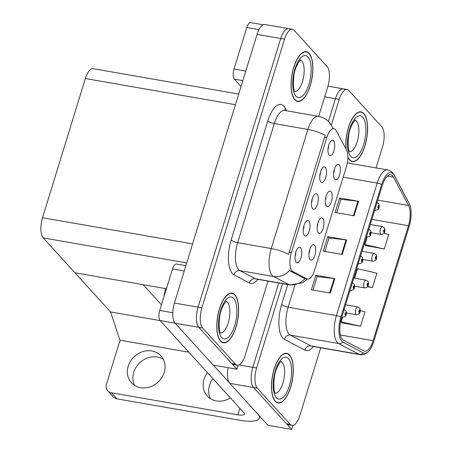 <?xml version="1.0" encoding="UTF-8"?>
<svg xmlns="http://www.w3.org/2000/svg" width="452" height="452" viewBox="0 0 452 452"><rect width="100%" height="100%" fill="white"/><g stroke="black" fill="none" stroke-linecap="round" stroke-linejoin="round"><path stroke-width="0.68" d="M164.031 296.495A15.763 6.362 -80.1 0 1 165.438 289.805L165.799 288.625M228.051 367.679A15.763 6.362 99.9 0 0 229.842 383.381L267.923 425.27L291.602 429.4L292.828 425.417M239.074 364.939L252.809 367.335L278.748 283.008L252.809 367.335A15.763 6.362 99.9 0 0 253.521 387.511L291.602 429.4M376.036 167.918L382.494 146.917A15.763 6.362 99.9 0 0 381.782 126.741L348.871 90.541A15.763 6.362 99.9 0 0 347.119 89.502A15.763 6.362 99.9 0 0 339.243 99.344L335.457 98.683L328.434 121.498L335.457 98.683A15.763 6.362 99.9 0 1 343.334 88.841A15.763 6.362 99.9 0 0 335.457 98.683L324.689 96.807M345.085 89.88A15.763 6.362 99.9 0 0 343.334 88.841L327.954 86.157M187.693 350.921L188.072 352.068L119.876 340.175L110.565 311.959L74.947 272.782L143.143 284.675L161.466 304.834M110.565 311.959L160.132 320.604M188.072 352.068L188.241 351.52M311.501 202.908A4.729 1.91 99.9 0 0 312.185 198.982M312.643 208.722A7.882 3.181 99.9 0 0 312.739 208.818A7.882 3.181 99.9 0 0 317.496 204.185A7.882 3.181 99.9 0 0 317.101 194.23A7.882 3.181 99.9 0 0 315.349 193.846A7.882 3.181 99.9 0 0 311.767 200.79A7.882 3.181 99.9 0 0 312.643 208.722M325.406 200.298A4.729 1.91 99.9 0 0 326.09 196.371M326.547 206.106A7.882 3.181 99.9 0 0 326.643 206.202A7.882 3.181 99.9 0 0 331.401 201.575A7.882 3.181 99.9 0 0 331.005 191.614A7.882 3.181 99.9 0 0 329.254 191.23A7.882 3.181 99.9 0 0 325.672 198.174A7.882 3.181 99.9 0 0 326.547 206.106M319.733 176.15A4.729 1.91 99.9 0 0 320.417 172.223M320.88 181.964A7.882 3.181 99.9 0 0 320.971 182.06A7.882 3.181 99.9 0 0 325.728 177.427A7.882 3.181 99.9 0 0 325.338 167.472A7.882 3.181 99.9 0 0 323.581 167.082A7.882 3.181 99.9 0 0 319.999 174.031A7.882 3.181 99.9 0 0 320.88 181.964M327.966 149.392A4.729 1.91 99.9 0 0 328.649 145.465M329.112 155.2A7.882 3.181 99.9 0 0 329.203 155.302A7.882 3.181 99.9 0 0 333.966 150.669A7.882 3.181 99.9 0 0 333.57 140.713A7.882 3.181 99.9 0 0 331.813 140.323A7.882 3.181 99.9 0 0 328.231 147.273A7.882 3.181 99.9 0 0 329.112 155.2M303.269 229.667A4.729 1.91 99.9 0 0 303.953 225.74M304.411 235.481A7.882 3.181 99.9 0 0 304.507 235.577A7.882 3.181 99.9 0 0 309.264 230.949A7.882 3.181 99.9 0 0 308.869 220.988A7.882 3.181 99.9 0 0 307.117 220.604A7.882 3.181 99.9 0 0 303.535 227.548A7.882 3.181 99.9 0 0 304.411 235.481M295.037 256.431A4.729 1.91 99.9 0 0 295.721 252.498M296.179 262.239A7.882 3.181 99.9 0 0 296.275 262.335A7.882 3.181 99.9 0 0 301.032 257.708A7.882 3.181 99.9 0 0 300.637 247.747A7.882 3.181 99.9 0 0 298.885 247.363A7.882 3.181 99.9 0 0 295.303 254.306A7.882 3.181 99.9 0 0 296.179 262.239M308.942 253.815A4.729 1.91 99.9 0 0 309.626 249.888M310.083 259.623A7.882 3.181 99.9 0 0 310.179 259.719A7.882 3.181 99.9 0 0 314.937 255.092A7.882 3.181 99.9 0 0 314.541 245.137A7.882 3.181 99.9 0 0 312.79 244.747A7.882 3.181 99.9 0 0 309.208 251.696A7.882 3.181 99.9 0 0 310.083 259.623M317.174 227.057A4.729 1.91 99.9 0 0 317.858 223.13M318.315 232.865A7.882 3.181 99.9 0 0 318.411 232.961A7.882 3.181 99.9 0 0 323.169 228.333A7.882 3.181 99.9 0 0 322.773 218.372A7.882 3.181 99.9 0 0 321.022 217.988A7.882 3.181 99.9 0 0 317.44 224.938A7.882 3.181 99.9 0 0 318.315 232.865M333.638 173.54A4.729 1.91 99.9 0 0 334.322 169.607M334.779 179.348A7.882 3.181 99.9 0 0 334.875 179.444A7.882 3.181 99.9 0 0 339.633 174.817A7.882 3.181 99.9 0 0 339.237 164.856A7.882 3.181 99.9 0 0 337.486 164.471A7.882 3.181 99.9 0 0 333.904 171.415A7.882 3.181 99.9 0 0 334.779 179.348M291.998 270.889A14.187 5.723 99.9 0 0 292.868 271.579L306.761 278.884A14.187 5.723 99.9 0 0 307.467 279.127A14.187 5.723 99.9 0 0 314.558 270.273L346.345 166.946A14.187 5.723 99.9 0 0 346.452 149.878L336.226 130.645A14.187 5.723 99.9 0 0 333.904 128.628A14.187 5.723 99.9 0 0 326.813 137.481L291.359 252.73A14.187 5.723 99.9 0 0 291.998 270.889M290.37 29.702A15.763 6.362 99.9 0 0 288.619 28.662A15.763 6.362 99.9 0 0 280.743 38.505L198.095 307.157A15.763 6.362 99.9 0 0 198.807 327.333L236.888 369.222L238.114 365.239M318.671 116.362L327.785 86.739A15.763 6.362 99.9 0 0 327.073 66.563L294.162 30.357A15.763 6.362 99.9 0 0 292.41 29.323L264.94 24.532A15.763 6.362 99.9 0 0 257.064 34.375L174.415 303.026A15.763 6.362 99.9 0 0 175.127 323.203L213.208 365.092L236.888 369.222M238.707 94.056L93.231 68.687A15.763 6.362 -80.1 0 0 85.355 78.529L42.528 217.734A15.763 6.362 -80.1 0 0 43.239 237.91L74.947 272.782L166.421 288.738M275.279 401.348A25.222 10.176 99.9 0 0 278.082 403.009A25.222 10.176 99.9 0 0 291.664 383.646A25.222 10.176 99.9 0 0 289.546 354.978A25.222 10.176 99.9 0 0 286.743 353.317A25.222 10.176 99.9 0 0 273.155 372.674A25.222 10.176 99.9 0 0 275.279 401.348M347.837 157.223A25.222 10.176 99.9 0 0 349.549 159.935A25.222 10.176 99.9 0 0 352.345 161.596A25.222 10.176 99.9 0 0 365.934 142.239A25.222 10.176 99.9 0 0 363.809 113.565A25.222 10.176 99.9 0 0 361.012 111.91A25.222 10.176 99.9 0 0 349.927 123.385A25.222 10.176 99.9 0 0 345.916 148.866M342.339 339.311A16.814 6.786 -80.1 0 1 341.582 317.79L382.358 185.252A16.814 6.786 -80.1 0 1 390.76 174.754A16.814 6.786 -80.1 0 1 393.511 177.15L408.591 205.502A16.814 6.786 -80.1 0 1 408.467 225.734L373.098 340.695A16.814 6.786 -80.1 0 1 364.696 351.193A16.814 6.786 -80.1 0 1 363.86 350.905L343.373 340.13A16.814 6.786 -80.1 0 1 342.339 339.311M341.746 341.243A18.916 7.633 99.9 0 0 342.904 342.164L363.391 352.939A18.916 7.633 99.9 0 0 369.374 350.469A18.916 7.633 99.9 0 0 373.787 341.452L409.15 226.492A18.916 7.633 99.9 0 0 409.998 205.366A18.916 7.633 99.9 0 0 409.297 203.728L394.217 175.376A18.916 7.633 99.9 0 0 381.669 184.495L340.893 317.033A18.916 7.633 99.9 0 0 341.746 341.243M282.54 283.67L256.595 367.996L252.809 367.335A15.763 6.362 99.9 0 0 253.521 387.511L286.432 423.716A15.763 6.362 99.9 0 0 288.184 424.75L291.969 425.411A15.763 6.362 99.9 0 0 299.846 415.569L320.7 347.786M336.763 212.768L340.898 199.321L357.922 201.213A4.204 1.153 17.1 0 1 358.555 201.304L339.616 197.999L335.158 212.491L354.097 215.79L358.555 201.304M340.876 199.388L339.616 197.999M312.987 290.054L317.123 276.607L334.147 278.494A4.204 1.153 17.1 0 1 334.779 278.585L315.841 275.279L311.383 289.772L330.322 293.077L334.779 278.585M317.101 276.669L315.841 275.279M324.875 251.408L329.011 237.961L346.034 239.854A4.204 1.153 17.1 0 1 346.667 239.944L327.728 236.639L323.27 251.131L342.209 254.436L346.667 239.944M328.988 238.029L327.728 236.639M339.243 99.344L331.31 125.125M256.595 367.996A15.763 6.362 99.9 0 0 257.307 388.172L290.218 424.377A15.763 6.362 99.9 0 0 291.969 425.411M341.639 322.768L360.515 326.282L364.973 311.795L360.25 310.705M365.414 245.487L384.29 249.001L388.748 234.509L383.85 233.385M367.482 286.783L372.403 287.642L376.861 273.149L357.504 268.697L354.583 278.195M372.403 287.642L367.657 286.551M342.543 317.327L341.158 321.83L341.763 323.01M360.515 326.282L341.158 321.83M367.239 237.051L364.933 244.543L365.538 245.73M384.29 249.001L364.933 244.543M220.565 341.17A25.222 10.176 99.9 0 0 223.367 342.825A25.222 10.176 99.9 0 0 236.955 323.468A25.222 10.176 99.9 0 0 234.831 294.8A25.222 10.176 99.9 0 0 232.034 293.139A25.222 10.176 99.9 0 0 218.446 312.496A25.222 10.176 99.9 0 0 220.565 341.17M294.834 99.756A25.222 10.176 99.9 0 0 297.636 101.417A25.222 10.176 99.9 0 0 311.225 82.061A25.222 10.176 99.9 0 0 309.1 53.387A25.222 10.176 99.9 0 0 306.298 51.726A25.222 10.176 99.9 0 0 292.71 71.088A25.222 10.176 99.9 0 0 294.834 99.756M307.264 279.093L302.767 282.692L290.026 284.975A21.018 8.481 -80.1 0 1 288.981 284.613L273.494 276.477A21.018 8.481 -80.1 0 1 272.206 275.454A21.018 8.481 -80.1 0 1 271.256 248.549A18.391 5.034 17.1 0 1 288.54 254.323L325.18 135.21A18.391 5.034 -162.9 0 0 307.902 129.436A21.018 8.481 -80.1 0 1 318.406 116.317L284.783 110.452A21.018 8.481 99.9 0 0 274.279 123.577L237.633 242.684A21.018 8.481 99.9 0 0 238.583 269.59A21.018 8.481 99.9 0 0 239.871 270.612L255.357 278.754A21.018 8.481 99.9 0 0 256.403 279.11L256.222 279.076M257.934 279.381A26.272 10.599 -80.1 0 1 249.453 283.014A5.255 4.769 117.7 0 1 255.357 278.754L288.981 284.613A18.391 16.684 -62.3 0 0 304.959 278.692L290.286 271.132L289.077 269.59M288.619 28.662A15.763 6.362 99.9 0 0 280.743 38.505L198.095 307.157A15.763 6.362 99.9 0 0 198.807 327.333L231.718 363.532A15.763 6.362 99.9 0 0 233.469 364.572L237.26 365.233A15.763 6.362 99.9 0 0 245.137 355.391L267.979 281.133M292.41 29.323A15.763 6.362 99.9 0 0 284.534 39.166L201.886 307.818A15.763 6.362 99.9 0 0 202.598 327.994L235.509 364.193A15.763 6.362 99.9 0 0 237.26 365.233M384.675 231.769A2.627 0.616 -164 0 0 384.725 231.69A2.627 0.616 -164 0 0 384.573 231.379A1.311 0.531 99.9 0 0 384.494 229.752A1.311 0.531 99.9 0 0 383.691 230.48A1.311 0.531 99.9 0 0 383.754 232.164A1.311 0.531 99.9 0 0 384.539 231.48L384.29 231.164L383.974 231.441L384.217 230.441L384.573 231.379M383.895 231.096L384.29 231.164M384.539 231.48A2.627 0.819 18.2 0 1 384.669 231.893C384.906 233.04 383.708 233.887 381.081 234.424A3.938 1.588 -80.1 0 1 380.64 234.164A3.938 1.588 -80.1 0 1 380.313 229.684A3.938 1.588 -80.1 0 1 382.432 226.661L384.07 227.571C384.505 227.418 385.268 230.068 384.725 231.69M383.901 231.057L384.302 231.125M379.008 207.621A2.627 0.616 -164 0 0 379.058 207.541A2.627 0.616 -164 0 0 378.9 207.231A1.311 0.531 99.9 0 0 378.827 205.603A1.311 0.531 99.9 0 0 378.025 206.338A1.311 0.531 99.9 0 0 378.081 208.016A1.311 0.531 99.9 0 0 378.866 207.338L378.618 207.022L378.301 207.293L378.544 206.293L378.9 207.231M378.228 206.954L378.618 207.022M378.866 207.338A2.627 0.819 18.2 0 1 378.996 207.745C379.234 208.897 378.036 209.739 375.409 210.282A3.938 1.588 -80.1 0 1 374.968 210.022A3.938 1.588 -80.1 0 1 374.804 209.796M378.228 206.909L378.629 206.982M376.443 258.527A2.627 0.616 -164 0 0 376.493 258.448A2.627 0.616 -164 0 0 376.341 258.137A1.311 0.531 99.9 0 0 376.262 256.51A1.311 0.531 99.9 0 0 375.459 257.239A1.311 0.531 99.9 0 0 375.522 258.923A1.311 0.531 99.9 0 0 376.307 258.239L376.058 257.928L375.742 258.199L375.985 257.199L376.341 258.137M375.663 257.855L376.058 257.928M376.307 258.239A2.627 0.819 18.2 0 1 376.437 258.651C376.674 259.798 375.476 260.646 372.849 261.183A3.938 1.588 -80.1 0 1 372.408 260.923A3.938 1.588 -80.1 0 1 372.081 256.448A3.938 1.588 -80.1 0 1 374.199 253.419L375.838 254.329C376.273 254.177 377.036 256.826 376.493 258.448M375.668 257.815L376.07 257.883M368.21 285.285A2.627 0.616 -164 0 0 368.261 285.206A2.627 0.616 -164 0 0 368.109 284.896A1.311 0.531 99.9 0 0 368.03 283.268A1.311 0.531 99.9 0 0 367.227 284.003A1.311 0.531 99.9 0 0 367.29 285.681A1.311 0.531 99.9 0 0 368.075 285.003L367.826 284.687L367.51 284.958L367.753 283.958L368.109 284.896M367.431 284.619L367.826 284.687M368.075 285.003A2.627 0.819 18.2 0 1 368.205 285.41C368.436 286.562 367.244 287.404 364.617 287.941A3.938 1.588 -80.1 0 1 364.176 287.687A3.938 1.588 -80.1 0 1 363.849 283.206A3.938 1.588 -80.1 0 1 365.967 280.178L367.606 281.087C368.041 280.935 368.804 283.585 368.261 285.206M367.436 284.574L367.838 284.641M359.978 312.044A2.627 0.616 -164 0 0 360.029 311.965A2.627 0.616 -164 0 0 359.877 311.654A1.311 0.531 99.9 0 0 359.798 310.027A1.311 0.531 99.9 0 0 358.995 310.761A1.311 0.531 99.9 0 0 359.057 312.439A1.311 0.531 99.9 0 0 359.843 311.761L359.594 311.445L359.278 311.716L359.521 310.716L359.877 311.654M359.199 311.377L359.594 311.445M359.843 311.761A2.627 0.819 18.2 0 1 359.967 312.168C360.204 313.321 359.012 314.163 356.385 314.705A3.938 1.588 -80.1 0 1 355.944 314.445A3.938 1.588 -80.1 0 1 355.617 309.965A3.938 1.588 -80.1 0 1 357.735 306.936L359.374 307.846C359.809 307.693 360.572 310.343 360.029 311.965M359.204 311.332L359.606 311.4M370.776 234.379A2.627 0.616 -164 0 0 370.826 234.305A2.627 0.616 -164 0 0 370.668 233.989A1.311 0.531 99.9 0 0 370.595 232.362A1.311 0.531 99.9 0 0 369.792 233.096A1.311 0.531 99.9 0 0 369.849 234.78A1.311 0.531 99.9 0 0 370.634 234.096L370.386 233.78L370.069 234.051L370.312 233.051L370.668 233.989M369.996 233.712L370.386 233.78M370.634 234.096A2.627 0.819 18.2 0 1 370.764 234.503C371.002 235.656 369.804 236.498 367.177 237.04A3.938 1.588 -80.1 0 1 366.736 236.78A3.938 1.588 -80.1 0 1 366.572 236.554M369.996 233.667L370.397 233.74M362.544 261.143A2.627 0.616 -164 0 0 362.594 261.064A2.627 0.616 -164 0 0 362.436 260.748A1.311 0.531 99.9 0 0 362.357 259.12A1.311 0.531 99.9 0 0 361.555 259.855A1.311 0.531 99.9 0 0 361.617 261.538A1.311 0.531 99.9 0 0 362.402 260.855L362.154 260.538L361.837 260.81L362.08 259.81L362.436 260.748M361.764 260.471L362.154 260.538M362.402 260.855A2.627 0.819 18.2 0 1 362.532 261.262C362.77 262.414 361.572 263.262 358.944 263.798A3.938 1.588 -80.1 0 1 358.504 263.539A3.938 1.588 -80.1 0 1 358.34 263.313M361.764 260.425L362.165 260.499M354.306 287.901A2.627 0.616 -164 0 0 354.362 287.822A2.627 0.616 -164 0 0 354.204 287.506A1.311 0.531 99.9 0 0 354.125 285.879A1.311 0.531 99.9 0 0 353.323 286.613A1.311 0.531 99.9 0 0 353.385 288.297A1.311 0.531 99.9 0 0 354.17 287.613L353.922 287.297L353.605 287.574L353.848 286.568L354.204 287.506M353.532 287.229L353.922 287.297M354.17 287.613A2.627 0.819 18.2 0 1 354.3 288.02C354.537 289.173 353.34 290.02 350.712 290.557A3.938 1.588 -80.1 0 1 350.272 290.297A3.938 1.588 -80.1 0 1 350.108 290.071M353.532 287.184L353.933 287.257M346.074 314.66A2.627 0.616 -164 0 0 346.13 314.581A2.627 0.616 -164 0 0 345.972 314.27A1.311 0.531 99.9 0 0 345.893 312.637A1.311 0.531 99.9 0 0 345.091 313.372A1.311 0.531 99.9 0 0 345.153 315.055A1.311 0.531 99.9 0 0 345.938 314.372L345.69 314.055L345.373 314.332L345.616 313.332L345.972 314.27M345.3 313.987L345.69 314.055M345.938 314.372A2.627 0.819 18.2 0 1 346.068 314.778C346.305 315.931 345.108 316.779 342.48 317.315A3.938 1.588 -80.1 0 1 342.04 317.055A3.938 1.588 -80.1 0 1 341.876 316.829M345.3 313.942L345.701 314.016M134.623 385.409A19.967 17.43 137.7 0 1 133.741 372.25A19.967 17.43 137.7 0 1 163.336 359.3M164.217 372.459A19.967 17.43 137.7 0 1 149.663 387.008A19.967 17.43 137.7 0 1 131.447 382.754A19.967 17.43 137.7 0 1 128.227 366.188A19.967 17.43 137.7 0 1 142.781 351.639A19.967 17.43 137.7 0 1 160.997 355.893A19.967 17.43 137.7 0 1 164.217 372.459M210.395 398.624A19.967 17.43 137.7 0 1 209.513 385.466A19.967 17.43 137.7 0 1 212.994 378.748M230.43 397.924A19.967 17.43 137.7 0 1 207.219 395.969A19.967 17.43 137.7 0 1 203.999 379.397A19.967 17.43 137.7 0 1 207.479 372.68M184.275 270.98L172.511 268.929L159.731 310.473L172.777 312.744M213.35 365.114L229.271 382.629M259.855 416.399L259.329 418.117A31.527 8.628 -162.9 0 1 239.537 420.219L116.882 398.828A7.882 6.882 137.7 0 1 113.277 396.884L107.762 390.822A7.882 6.882 -42.3 0 0 111.367 392.765L237.814 414.812L239.826 408.263M120.503 340.283A7.882 6.882 -42.3 0 0 119.271 342.74L106.491 384.279A7.882 6.882 -42.3 0 0 107.762 390.822M237.814 414.812A10.509 2.876 17.1 0 0 244.408 414.111A10.509 2.876 17.1 0 0 243.837 412.676L160.087 320.558A7.882 3.181 -80.1 0 1 159.731 310.473M172.511 268.929A7.882 3.181 -80.1 0 1 176.45 264.013L185.913 265.663M259.329 418.117A31.527 8.628 -162.9 0 0 258.499 414.902M258.962 29.646L246.781 27.521L234 69.06L245.764 71.111M241.029 86.49L234.356 79.151A7.882 3.181 -80.1 0 1 234 69.06M246.781 27.521A7.882 3.181 -80.1 0 1 250.719 22.6L263.222 24.781M275.353 401.105A24.956 10.074 -80.1 0 1 273.251 372.731A24.956 10.074 -80.1 0 1 286.698 353.577A24.956 10.074 -80.1 0 1 289.472 355.221A24.956 10.074 -80.1 0 1 291.568 383.59A24.956 10.074 -80.1 0 1 278.127 402.749A24.956 10.074 -80.1 0 1 275.353 401.105M294.907 99.513A24.956 10.074 -80.1 0 1 292.811 71.145A24.956 10.074 -80.1 0 1 306.253 51.986A24.956 10.074 -80.1 0 1 309.027 53.63A24.956 10.074 -80.1 0 1 311.129 82.004A24.956 10.074 -80.1 0 1 297.682 101.158A24.956 10.074 -80.1 0 1 294.907 99.513M346.062 149.149A24.956 10.074 -80.1 0 1 349.916 123.724A24.956 10.074 -80.1 0 1 360.967 112.164A24.956 10.074 -80.1 0 1 363.736 113.808A24.956 10.074 -80.1 0 1 365.837 142.182A24.956 10.074 -80.1 0 1 352.39 161.336A24.956 10.074 -80.1 0 1 349.622 159.697A24.956 10.074 -80.1 0 1 347.831 156.799M220.644 340.927A24.956 10.074 -80.1 0 1 218.542 312.552A24.956 10.074 -80.1 0 1 231.989 293.399A24.956 10.074 -80.1 0 1 234.757 295.037A24.956 10.074 -80.1 0 1 236.859 323.412A24.956 10.074 -80.1 0 1 223.412 342.571A24.956 10.074 -80.1 0 1 220.644 340.927M229.842 383.381L257.307 388.172M165.438 289.805L166.059 289.913M292.868 271.579L290.286 271.132M175.127 323.203L202.598 327.994M174.415 303.026L201.886 307.818M257.064 34.375L284.534 39.166M42.528 217.734L192.603 243.905M43.239 237.91L186.749 262.934M85.355 78.529L235.43 104.7M326.813 137.481L324.451 137.069M291.359 252.73L288.997 252.318M306.761 278.884L304.185 278.438M369.374 350.469C366.391 353.91 363.323 355.312 360.182 354.673A21.018 8.481 -80.1 0 1 359.137 354.311L338.65 343.537A21.018 8.481 -80.1 0 1 337.361 342.514A21.018 8.481 -80.1 0 1 336.412 315.615A5.255 1.435 17.1 0 1 340.893 317.033M381.669 184.495A5.255 1.435 -162.9 0 0 377.188 183.077L336.412 315.615L288.11 307.19A21.018 8.481 99.9 0 0 289.06 334.09A21.018 8.481 99.9 0 0 290.348 335.113L310.835 345.887A21.018 8.481 99.9 0 0 311.88 346.249L311.699 346.209M342.904 342.164A5.255 4.769 -62.3 0 1 338.65 343.537L290.348 335.113A5.255 4.769 117.7 0 0 284.444 339.373A26.272 10.599 -80.1 0 1 281.652 304.467L287.766 284.585M409.297 203.728A5.255 4.266 -28 0 0 409.088 203.259L394.008 174.907C392.522 172.144 390.415 170.489 387.692 169.952L347.317 162.912M313.411 346.514A26.272 10.599 -80.1 0 1 304.936 350.147A5.255 4.769 117.7 0 1 310.835 345.887L359.137 354.311A5.255 4.769 -62.3 0 0 363.391 352.939M394.217 175.376A5.255 4.266 -28 0 0 394.008 174.907M343.209 177.15L377.188 183.077A21.018 8.481 -80.1 0 1 387.692 169.952M304.936 350.147L284.444 339.373M290.218 424.377L286.432 423.716M294.879 285.184L288.11 307.19A5.255 1.435 -162.9 0 1 281.652 304.467M408.467 225.734L371.866 219.35M408.591 205.502L377.782 200.129M393.511 177.15L387.358 176.077M373.098 340.695L340.379 334.988M346.034 239.854L341.582 254.323M334.147 278.494L329.694 292.964M357.922 201.213L353.47 215.683M267.821 120.853A5.255 1.435 -162.9 0 0 274.279 123.577L307.902 129.436L271.256 248.549L237.633 242.684A5.255 1.435 -162.9 0 1 231.175 239.967L267.821 120.853A26.272 10.599 -80.1 0 1 283.867 106.18A26.272 10.599 -80.1 0 1 285.246 108.192L286.619 110.774M289.546 270.471A18.391 16.684 -62.3 0 1 273.494 276.477L239.871 270.612A5.255 4.769 117.7 0 0 233.972 274.873A26.272 10.599 -80.1 0 1 231.175 239.967M332.841 128.441A18.391 14.939 -28 0 0 331.909 126.17L333.147 128.492M249.453 283.014L233.972 274.873M235.509 364.193L231.718 363.532M284.997 110.491A5.255 4.266 152 0 1 285.246 108.192M111.367 392.765L116.882 398.828M175.105 323.18L160.087 320.558M242.837 80.625L234.356 79.151M275.392 393.161A16.023 6.469 99.9 0 0 283.686 380.262A16.023 6.469 99.9 0 0 282.206 362.606A16.023 6.469 99.9 0 0 280.884 361.673M276.392 397.726A21.278 8.588 -80.1 0 1 275.432 370.487A21.278 8.588 -80.1 0 1 288.432 358.6A21.278 8.588 -80.1 0 1 289.393 385.838A21.278 8.588 -80.1 0 1 276.392 397.726M294.947 91.57A16.023 6.469 99.9 0 0 303.241 78.671A16.023 6.469 99.9 0 0 301.767 61.014A16.023 6.469 99.9 0 0 300.439 60.082M295.947 96.135A21.278 8.588 -80.1 0 1 294.986 68.896A21.278 8.588 -80.1 0 1 307.987 57.008A21.278 8.588 -80.1 0 1 308.948 84.247A21.278 8.588 -80.1 0 1 295.947 96.135M349.656 151.753A16.023 6.469 99.9 0 0 357.956 138.849A16.023 6.469 99.9 0 0 356.475 121.192A16.023 6.469 99.9 0 0 355.148 120.26M350.662 156.313A21.278 8.588 -80.1 0 1 349.701 129.074A21.278 8.588 -80.1 0 1 362.696 117.187A21.278 8.588 -80.1 0 1 363.657 144.425A21.278 8.588 -80.1 0 1 350.662 156.313M220.678 332.983A16.023 6.469 99.9 0 0 228.972 320.084A16.023 6.469 99.9 0 0 227.497 302.428A16.023 6.469 99.9 0 0 226.169 301.49M221.683 337.548A21.278 8.588 -80.1 0 1 220.723 310.309A21.278 8.588 -80.1 0 1 233.718 298.422A21.278 8.588 -80.1 0 1 234.678 325.66A21.278 8.588 -80.1 0 1 221.683 337.548M307.467 279.127L304.953 278.692M409.998 205.366L409.088 203.259M347.119 89.502L343.334 88.841M360.182 354.673L311.88 346.249M331.909 126.17L329.146 122.232C326.237 119.079 322.655 117.108 318.406 116.317M290.026 284.975L256.403 279.11M370.267 224.542L382.432 226.661M371.047 232.678L381.081 234.424M376.765 202.519L378.397 203.423C378.832 203.27 379.595 205.92 379.058 207.541M374.697 210.157L375.409 210.282M362.035 251.301L374.199 253.419M362.815 259.437L372.849 261.183M353.803 278.059L365.967 280.178M354.583 286.195L364.617 287.941M345.571 304.817L357.735 306.936M346.351 312.953L356.385 314.705M368.527 229.277L370.165 230.181C370.6 230.028 371.363 232.678 370.826 234.305M366.465 236.916L367.177 237.04M360.295 256.035L361.933 256.939C362.368 256.787 363.131 259.442 362.594 261.064M358.233 263.674L358.944 263.798M352.063 282.794L353.701 283.698C354.136 283.545 354.899 286.201 354.362 287.822M350.001 290.433L350.712 290.557M343.831 309.552L345.469 310.462C345.904 310.309 346.667 312.959 346.13 314.581M341.768 317.191L342.48 317.315M281.133 361.515C281.624 360.171 275.788 366.628 274.364 376.928C273.471 386.516 273.867 391.997 275.545 393.364L275.562 393.387M286.698 353.577L285.257 353.323M278.127 402.749L276.68 402.495M300.687 59.93C301.185 58.579 295.342 65.043 293.919 75.337C293.026 84.931 293.421 90.406 295.099 91.773L295.122 91.796M306.253 51.986L304.812 51.737M297.682 101.158L296.235 100.909M355.396 120.108C355.893 118.757 350.057 125.221 348.633 135.521C347.741 145.109 348.13 150.584 349.814 151.951L349.831 151.974M360.967 112.164L359.521 111.915M352.39 161.336L350.95 161.087M226.418 301.337C226.915 299.992 221.079 306.45 219.655 316.75C218.757 326.338 219.152 331.819 220.836 333.186L220.858 333.214M231.989 293.399L230.543 293.145M223.412 342.571L221.972 342.317"/></g></svg>

